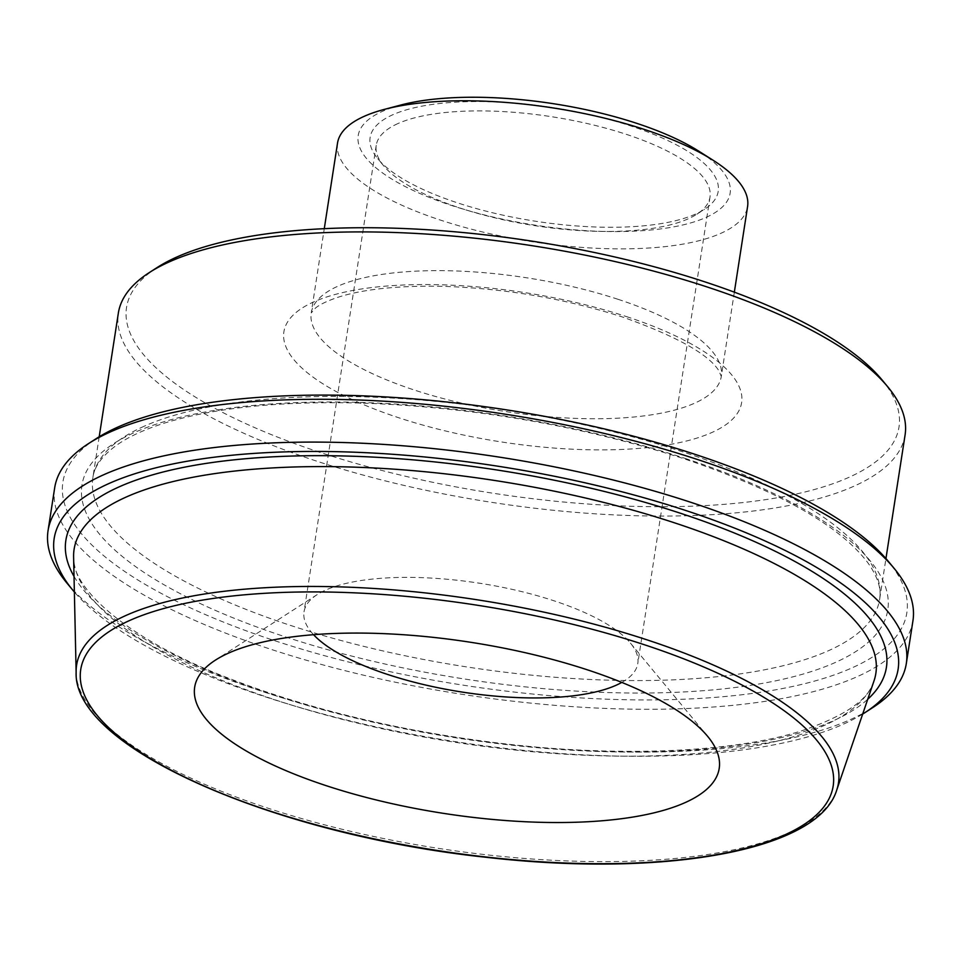 <?xml version="1.0" encoding="UTF-8"?>
<svg xmlns="http://www.w3.org/2000/svg" width="961" height="961" viewBox="0 0 961 961"><rect width="100%" height="100%" fill="white"/><g stroke="black" fill="none" stroke-linecap="round" stroke-linejoin="round"><path stroke-width="0.72" stroke-dasharray="4.8 3.6" d="M398.022 123.525A168.872 55.113 -171.2 0 0 376.231 145.339A168.872 55.113 -171.2 0 0 383.583 165.724A168.872 55.113 -171.2 0 0 525.03 224.045A168.872 55.113 -171.2 0 0 688.22 218.82A168.872 55.113 -171.2 0 0 696.833 214.219A168.872 55.113 -171.2 0 0 710.011 197.005A168.872 55.113 -171.2 0 0 590.066 124.197A168.872 55.113 -171.2 0 0 398.022 123.525M695.488 214.099A176.115 57.468 8.8 0 1 525.307 219.552A176.115 57.468 8.8 0 1 377.793 158.733A176.115 57.468 8.8 0 1 552.959 107.62A176.115 57.468 8.8 0 1 704.473 209.306A176.115 57.468 8.8 0 1 695.488 214.099M621.779 682.418A168.872 55.113 -171.2 0 0 637.792 663.498A168.872 55.113 -171.2 0 0 630.44 643.101A168.872 55.113 -171.2 0 0 488.993 584.781A168.872 55.113 -171.2 0 0 325.815 590.018A168.872 55.113 -171.2 0 0 317.19 594.607A168.872 55.113 -171.2 0 0 304.024 611.821A168.872 55.113 -171.2 0 0 313.562 634.692M400.737 105.049A188.176 61.408 -171.2 0 0 382.49 111.32A188.176 61.408 -171.2 0 0 428.138 196.945A188.176 61.408 -171.2 0 0 670.31 227.469A188.176 61.408 -171.2 0 0 698.839 151.201M905.094 434.889A398.058 129.903 8.8 0 1 853.728 486.302A398.058 129.903 8.8 0 1 401.085 484.728A398.058 129.903 8.8 0 1 118.347 313.094M157.027 267.602A390.827 127.537 -171.2 0 0 340.747 458.938A390.827 127.537 -171.2 0 0 848.563 477.497A390.827 127.537 -171.2 0 0 881.982 379.835M912.95 620.71A434.252 141.711 8.8 0 1 856.912 676.796A434.252 141.711 8.8 0 1 363.114 675.078A434.252 141.711 8.8 0 1 54.681 487.84M96.184 438.66A427.008 139.357 -171.2 0 0 296.913 647.714A427.008 139.357 -171.2 0 0 851.746 667.991A427.008 139.357 -171.2 0 0 888.252 561.284M66.946 583.099A434.252 141.711 -171.2 0 0 430.66 733.051A434.252 141.711 -171.2 0 0 850.293 719.609A434.252 141.711 -171.2 0 0 872.456 707.789M862.678 714.059A427.008 139.357 8.8 0 1 843.025 724.33A427.008 139.357 8.8 0 1 433.063 738.012A427.008 139.357 8.8 0 1 74.369 592.012M337.527 143.081A207.468 67.702 -171.2 0 0 532.202 241.728A207.468 67.702 -171.2 0 0 747.586 206.555M626.44 316.589A231.601 75.583 8.8 0 1 628.266 449.135A231.601 75.583 8.8 0 1 283.603 335.966A231.601 75.583 8.8 0 1 626.44 316.589M144.246 426.203A398.058 129.903 -171.2 0 0 92.881 477.605A398.058 129.903 -171.2 0 0 466.385 666.874A398.058 129.903 -171.2 0 0 879.627 599.4A398.058 129.903 -171.2 0 0 681.625 451.466A398.058 129.903 -171.2 0 0 144.246 426.203M684.965 458.361A407.704 133.05 8.8 0 1 688.184 691.704A407.704 133.05 8.8 0 1 81.445 492.476A407.704 133.05 8.8 0 1 684.965 458.361M74.021 576.384A415.164 135.489 -171.2 0 0 455.406 737.748A415.164 135.489 -171.2 0 0 867.735 699.26M618.091 299.327A207.468 67.702 -171.2 0 0 337.996 286.162A207.468 67.702 -171.2 0 0 311.232 312.95A207.468 67.702 -171.2 0 0 505.906 411.608A207.468 67.702 -171.2 0 0 721.291 376.436A207.468 67.702 -171.2 0 0 618.091 299.327M874.005 680.893A405.65 132.378 8.8 0 1 454.721 742.204A405.65 132.378 8.8 0 1 73.601 556.984C70.958 587.952 128.846 640.579 229.895 678.682C294.39 703.704 366.97 722.792 447.598 735.982C583.639 758.361 722.852 756.031 801.774 730.768C844.947 716.065 869.02 699.44 874.005 680.893M76.135 672.352A385.469 125.795 -171.2 0 0 438.288 848.347A385.469 125.795 -171.2 0 0 836.719 790.098M696.833 214.219L704.473 209.306M383.583 165.724L377.793 158.733M376.231 145.339L304.024 611.821M710.011 197.005L637.792 663.498M99.199 436.774L92.881 477.605C94.19 466.962 101.65 456.499 115.236 446.204C127.417 437.231 144.33 429.375 165.953 422.636C218.183 406.887 286.27 400.461 370.225 403.368C479.539 408.185 583.916 426.576 683.343 458.517C778.134 490.651 839.662 525.439 867.951 562.882C877.693 576.732 881.585 588.901 879.627 599.4L885.946 558.569M734.336 292.156L721.291 376.436L718.816 370.682C708.461 354.128 676.316 336.218 622.404 316.974C565.224 298.655 505.438 288.444 443.057 286.342C397.938 285.441 362.633 289.177 337.143 297.55C326.62 301.201 319.364 304.745 315.376 308.181L311.232 312.95L324.277 228.682M317.19 594.607L215.396 660.147M630.44 643.101L707.644 736.354"/><path stroke-width="1.44" d="M313.562 634.692A168.872 55.113 -171.2 0 0 462.469 692.124A168.872 55.113 -171.2 0 0 621.779 682.418M734.336 292.156L747.586 206.555A207.468 67.702 -171.2 0 0 713.086 160.247L698.839 151.201A188.176 61.408 -171.2 0 0 400.737 105.049L384.412 109.374A207.468 67.702 -171.2 0 0 364.303 116.281A207.468 67.702 -171.2 0 0 337.527 143.081L324.277 228.682M99.199 436.774L118.347 313.094A398.058 129.903 8.8 0 1 149.399 272.516A398.058 129.903 8.8 0 1 169.713 261.692A398.058 129.903 8.8 0 1 554.365 249.367A398.058 129.903 8.8 0 1 887.772 386.827A398.058 129.903 8.8 0 1 905.094 434.889L885.946 558.569M887.772 386.827L881.982 379.835A390.827 127.537 -171.2 0 0 532.286 241.187A390.827 127.537 -171.2 0 0 157.027 267.602L149.399 272.516M48.05 530.664L54.681 487.84A434.252 141.711 8.8 0 1 88.544 443.574A434.252 141.711 8.8 0 1 110.707 431.765A434.252 141.711 8.8 0 1 530.34 418.323A434.252 141.711 8.8 0 1 894.054 568.275A434.252 141.711 8.8 0 1 912.95 620.71L906.319 663.534A434.252 141.711 -171.2 0 0 597.886 476.296A434.252 141.711 -171.2 0 0 104.088 474.578A434.252 141.711 -171.2 0 0 48.05 530.664A434.252 141.711 -171.2 0 0 66.946 583.099L72.748 590.09A427.008 139.357 8.8 0 1 497.462 466.145A427.008 139.357 8.8 0 1 864.816 712.714A427.008 139.357 8.8 0 1 862.678 714.059M894.054 568.275L888.252 561.284A427.008 139.357 -171.2 0 0 506.183 409.806A427.008 139.357 -171.2 0 0 96.184 438.66L88.544 443.574M864.816 712.714L872.456 707.789A434.252 141.711 -171.2 0 0 906.319 663.534M74.369 592.012A427.008 139.357 8.8 0 1 72.748 590.09M713.086 160.247A207.468 67.702 -171.2 0 0 384.412 109.374M228.946 652.927A265.368 86.598 -171.2 0 0 215.396 660.147A265.368 86.598 -171.2 0 0 443.706 813.39A265.368 86.598 -171.2 0 0 707.644 736.354A265.368 86.598 -171.2 0 0 485.377 644.711A265.368 86.598 -171.2 0 0 228.946 652.927M867.735 699.26A415.164 135.489 -171.2 0 0 679.895 513.078A415.164 135.489 -171.2 0 0 234.472 459.79A415.164 135.489 -171.2 0 0 74.021 576.384M126.444 496.933A405.65 132.378 8.8 0 1 674.057 522.676A405.65 132.378 8.8 0 1 874.005 680.893L836.719 790.098A385.469 125.795 -171.2 0 0 646.717 639.75A385.469 125.795 -171.2 0 0 126.347 615.292A385.469 125.795 -171.2 0 0 76.135 672.352L73.601 556.984A405.65 132.378 8.8 0 1 126.444 496.933M643.798 644.555A380.712 124.245 8.8 0 1 646.801 862.449A380.712 124.245 8.8 0 1 80.256 676.412A380.712 124.245 8.8 0 1 643.798 644.555M76.135 672.352C73.036 747.55 274.462 834.833 486.278 857.296C663.895 877.753 818.4 850.809 836.719 790.098"/></g></svg>

